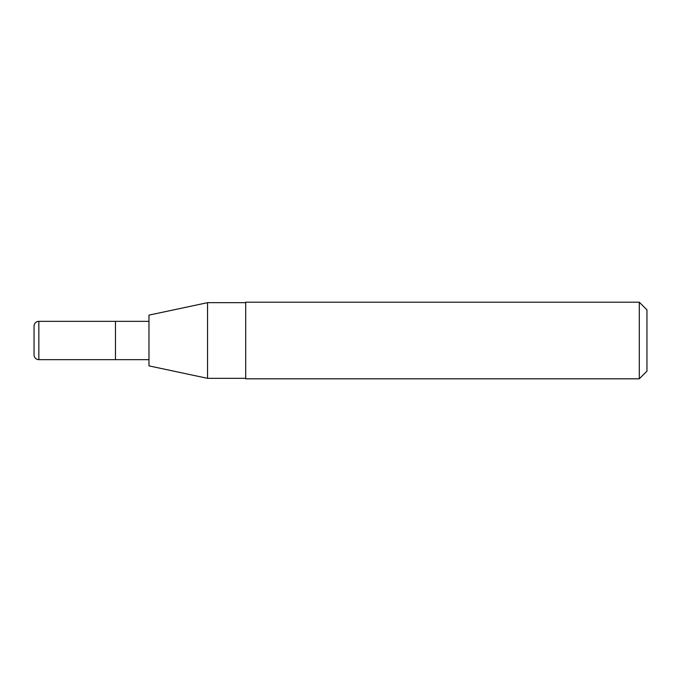 <?xml version="1.0" encoding="UTF-8"?>
<svg xmlns="http://www.w3.org/2000/svg" width="681" height="681" viewBox="0 0 681 681"><rect width="100%" height="100%" fill="white"/><g stroke="black" fill="none" stroke-linecap="round" stroke-linejoin="round"><path stroke-width="0.51" stroke-dasharray="3.4 2.55" d="M148.969 359.653L148.969 321.347L148.969 359.653M245.688 378.33L245.688 302.67L245.688 378.33M148.969 315.124L148.969 365.876M207.543 302.67L207.543 378.33M245.688 302.194L245.688 378.806M639.289 302.194L639.289 378.806M646.95 309.855L646.95 371.145M115.455 321.347L115.455 359.653L115.455 321.347M34.05 326.139L34.05 354.869M38.843 321.347L38.843 359.653"/><path stroke-width="1.02" d="M148.969 321.347L38.843 321.347A4.784 4.784 0 0 0 34.05 326.139L34.05 354.869A4.784 4.784 0 0 0 38.843 359.653L38.843 321.347M148.969 359.653L115.455 359.653L115.455 321.347L115.455 359.653L38.843 359.653M639.289 378.806L646.95 371.145L646.95 309.855L639.289 302.194L245.688 302.194L245.688 378.806L639.289 378.806L639.289 302.194M245.688 302.67L207.543 302.67L207.543 378.33L245.688 378.33M207.543 378.33L148.969 365.876L148.969 315.124L207.543 302.67"/></g></svg>

